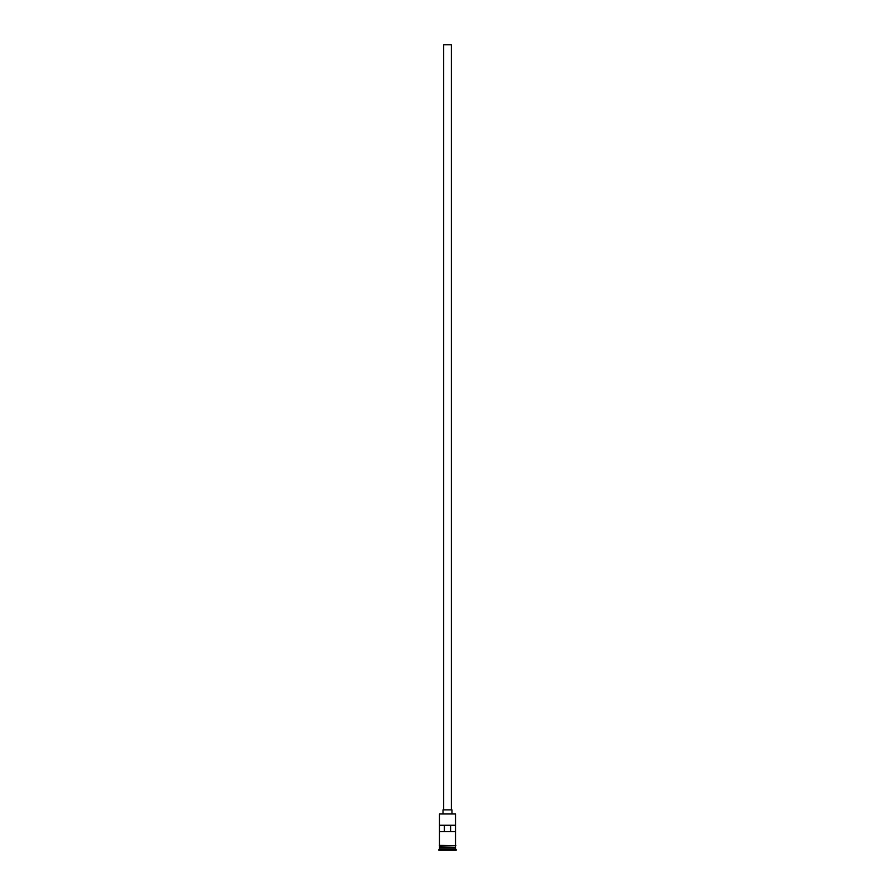 <?xml version="1.0" encoding="UTF-8"?>
<svg xmlns="http://www.w3.org/2000/svg" width="895" height="895" viewBox="0 0 895 895"><rect width="100%" height="100%" fill="white"/><g stroke="black" fill="none" stroke-linecap="round" stroke-linejoin="round"><path stroke-width="1.34" d="M439.49 813.98L455.51 813.98L439.49 813.98L439.49 845.383M443.651 809.874L443.651 44.75L451.348 44.75L451.348 809.874M443.014 813.723L443.014 809.874L451.986 809.874L451.986 813.723M439.613 847.554L455.387 847.554M439.49 846.021L439.613 847.431M455.51 846.021L455.387 847.431M455.51 847.688L455.51 848.963L439.49 848.963L438.852 850.25L456.148 850.25L456.148 849.612L438.852 849.612M455.51 848.963L456.148 849.612M455.477 831.668L455.477 825.257L439.523 825.257L439.523 831.668L455.477 831.668M455.51 813.98L455.51 845.383M455.51 847.308L439.49 847.308M439.49 847.688L439.49 848.963M439.423 845.383L455.891 845.697L439.423 846.021L439.423 845.383M444.39 831.668L444.39 825.257M450.61 825.257L450.61 831.668"/></g></svg>
